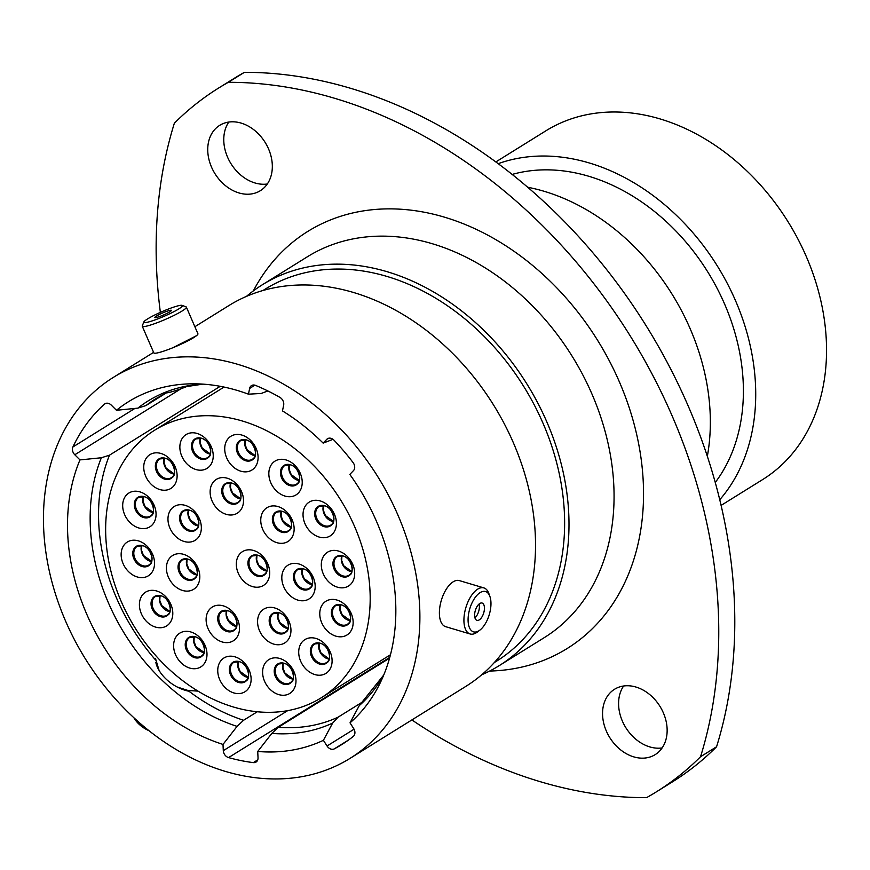 <?xml version="1.0" encoding="UTF-8"?>
<svg xmlns="http://www.w3.org/2000/svg" width="870" height="870" viewBox="0 0 870 870"><rect width="100%" height="100%" fill="white"/><g stroke="black" fill="none" stroke-linecap="round" stroke-linejoin="round"><path stroke-width="1.3" d="M332.394 439.567L323.151 443.113L326.783 439.328A6.394 4.915 58.1 0 1 327.522 438.719A6.394 4.915 58.1 0 1 331.078 438.349A6.394 4.915 58.1 0 1 334.047 440.231A208.158 159.895 -121.9 0 1 353.068 462.568A6.394 4.915 58.1 0 1 353.448 470.637L349.816 474.422A195.609 150.26 -121.9 0 1 380.266 682.776A195.609 150.26 -121.9 0 1 350.023 722.85L353.666 728.538A6.394 4.915 58.1 0 1 353.296 736.401A208.158 159.895 -121.9 0 1 341.562 744.687A208.158 159.895 -121.9 0 1 334.308 748.863A6.394 4.915 58.1 0 1 327.044 745.992L354.057 729.201M267.862 390.956L261.261 393.457L248.45 394.175L249.625 388.444A6.394 4.915 58.1 0 1 251.495 385.595A6.394 4.915 58.1 0 1 255.051 385.225A6.394 4.915 58.1 0 1 255.606 385.421A208.158 159.895 -121.9 0 1 279.879 397.351A6.394 4.915 58.1 0 1 283.653 405.17L282.478 410.912A195.609 150.26 -121.9 0 1 323.151 443.113M105.531 403.473L104.4 404.18A6.394 4.915 58.1 0 1 104.933 403.778A6.394 4.915 58.1 0 1 108.489 403.408A6.394 4.915 58.1 0 1 111.306 405.137L116.471 410.281L137.884 408.128L146.008 405.54L165.648 393.327M197.99 691.117L187.931 690.454L177.219 687.017M172.923 347.717L196.435 335.722M721.078 505.416L762.62 479.587A205.32 157.709 -121.9 0 0 817.615 288.177A205.32 157.709 -121.9 0 0 660.08 118.929A205.32 157.709 -121.9 0 0 545.827 130.848L495.846 161.929M267.308 184.005A38.487 29.558 58.1 0 1 254.975 182.961A38.487 29.558 58.1 0 1 227.505 157.035A38.487 29.558 58.1 0 1 228.799 122.061M238.935 192.933A38.487 29.558 -121.9 0 0 260.347 190.693A38.487 29.558 -121.9 0 0 270.657 154.816A38.487 29.558 -121.9 0 0 241.131 123.094A38.487 29.558 -121.9 0 0 219.718 125.334A38.487 29.558 -121.9 0 0 209.409 161.211A38.487 29.558 -121.9 0 0 238.935 192.933M662.124 747.939A38.487 29.558 58.1 0 1 649.781 746.906A38.487 29.558 58.1 0 1 622.322 720.98A38.487 29.558 58.1 0 1 623.616 685.995M633.751 756.867A38.487 29.558 -121.9 0 0 655.164 754.638A38.487 29.558 -121.9 0 0 665.474 718.761A38.487 29.558 -121.9 0 0 635.948 687.039A38.487 29.558 -121.9 0 0 614.535 689.268A38.487 29.558 -121.9 0 0 604.226 725.145A38.487 29.558 -121.9 0 0 633.751 756.867M411.88 719.936A473.617 363.812 -121.9 0 0 540.118 781.651A473.617 363.812 -121.9 0 0 646.53 797.67A414.414 318.333 -121.9 0 0 656.23 791.939A414.414 318.333 -121.9 0 0 700.535 756.737A473.617 363.812 -121.9 0 0 611.708 307.893A473.617 363.812 -121.9 0 0 228.353 82.302A414.414 318.333 -121.9 0 0 218.653 88.022A414.414 318.333 -121.9 0 0 174.348 123.235A473.617 363.812 -121.9 0 0 160.374 312.373M719.74 499.75A205.32 157.709 -121.9 0 0 739.348 310.003A205.32 157.709 -121.9 0 0 589.262 162.962A205.32 157.709 -121.9 0 0 498.205 163.669M715.249 482.491A190.628 146.432 -121.9 0 0 726.232 307.915A190.628 146.432 -121.9 0 0 588.838 176.284A190.628 146.432 -121.9 0 0 512.18 174.424M707.332 456.337A204.961 157.437 -121.9 0 0 544.174 191.302A204.961 157.437 -121.9 0 0 527.72 187.257M481.665 674.815A224.264 172.271 -121.9 0 0 499.184 665.659A224.264 172.271 -121.9 0 0 559.247 456.587A224.264 172.271 -121.9 0 0 387.183 271.723A224.264 172.271 -121.9 0 0 262.392 284.74A224.264 172.271 -121.9 0 0 246.427 296.398M494.301 662.559L496.433 661.243A219.055 168.269 -121.9 0 0 555.103 457.022A219.055 168.269 -121.9 0 0 387.03 276.453A219.055 168.269 -121.9 0 0 265.143 289.166L263.012 290.493M350.066 758.357A224.264 172.271 -121.9 0 0 410.14 549.285A224.264 172.271 -121.9 0 0 238.065 364.421A224.264 172.271 -121.9 0 0 113.274 377.439A224.264 172.271 -121.9 0 0 53.211 586.521A224.264 172.271 -121.9 0 0 225.276 771.375A224.264 172.271 -121.9 0 0 350.066 758.357L465.7 686.473A224.264 172.271 -121.9 0 0 525.774 477.402A224.264 172.271 -121.9 0 0 353.698 292.537A224.264 172.271 -121.9 0 0 228.908 305.555L194.869 326.718M248.45 394.175A195.609 150.26 -121.9 0 0 237.249 390.423A195.609 150.26 -121.9 0 0 194.423 383.811A195.609 150.26 -121.9 0 0 116.471 410.281M383.757 674.979L359.256 705.624L350.023 722.85M389.542 658.166L278.302 727.32L271.799 733.41L257.727 751.462A195.609 150.26 -121.9 0 0 323.401 740.316L327.044 745.992M361.104 702.851L338.082 717.174L332.634 723.079L323.401 740.316M159.09 670.444L155.534 658.579M220.251 386.313L109.489 455.173A183.766 141.157 -121.9 0 0 155.665 660.102M257.27 711.769L243.578 720.273L237.075 726.374L223.003 744.426L223.296 750.669L287.676 710.649M180.971 388.76L74.787 454.76L79.964 459.915L101.366 457.761L109.489 455.173M257.727 751.462L258.031 757.716A6.394 4.915 58.1 0 1 256.052 762.055A6.394 4.915 58.1 0 1 253.333 762.609L257.737 759.869M389.76 657.372L228.56 757.585A208.158 159.895 -121.9 0 0 253.333 762.609M228.56 757.585A6.394 4.915 58.1 0 1 223.296 750.669M79.964 459.915A195.609 150.26 -121.9 0 0 223.003 744.426M74.787 454.76A6.394 4.915 58.1 0 1 72.906 446.973L134.915 408.421M104.4 404.18A208.158 159.895 -121.9 0 0 72.906 446.973M228.353 82.302L244.394 72.33A414.414 318.333 -121.9 0 0 234.683 78.061L218.653 88.022M656.23 791.939L672.271 781.978A414.414 318.333 -121.9 0 0 716.565 746.764L700.535 756.737M244.394 72.33A473.617 363.812 58.1 0 1 627.748 297.931A473.617 363.812 58.1 0 1 716.565 746.764M148.89 730.648A21.032 12.724 -146.1 0 1 133.904 717.783M134.317 718.163A24.034 14.54 33.9 0 0 147.084 729.19M155.871 662.57A30.57 18.498 33.9 0 0 188.931 691.226M470.594 606.325A21.032 10.168 106.6 0 0 469.289 627.292A21.032 10.168 106.6 0 0 479.914 630.097A21.032 10.168 106.6 0 0 488.462 617.058A21.032 10.168 106.6 0 0 489.919 596.505A21.032 10.168 106.6 0 0 470.594 606.325M479.914 630.097L477.445 631.968A24.034 11.625 -73.4 0 1 470.137 633.98A24.034 11.625 -73.4 0 1 466.798 604.802A24.034 11.625 -73.4 0 1 483.872 587.903A24.034 11.625 -73.4 0 1 488.886 593.579L489.919 596.505M483.361 613.992A9.026 4.361 106.6 0 0 482.11 603.04A9.026 4.361 106.6 0 0 475.694 609.391A9.026 4.361 106.6 0 0 476.956 620.343A9.026 4.361 106.6 0 0 483.361 613.992M474.955 617.841A9.026 4.361 106.6 0 0 478.315 612.491A9.026 4.361 106.6 0 0 479.065 604.041M470.137 633.98L445.614 626.661A24.034 11.625 -73.4 0 1 442.264 597.494A24.034 11.625 -73.4 0 1 459.338 580.594L483.872 587.903M144.757 322.629A21.032 2.556 -23.4 0 0 167.812 314.646A21.032 2.556 -23.4 0 0 182.167 305.359A21.032 2.556 -23.4 0 0 181.515 305.261A21.032 2.556 -23.4 0 0 160.787 312.189A21.032 2.556 -23.4 0 0 143.865 321.954A21.032 2.556 -23.4 0 0 144.757 322.629M182.167 305.359L186.071 306.871A24.034 2.914 156.6 0 1 186.376 307.121A24.034 2.914 156.6 0 1 168.345 318.094A24.034 2.914 156.6 0 1 143.322 326.609A24.034 2.914 156.6 0 1 142.267 326.239A24.034 2.914 156.6 0 1 142.288 325.837L143.865 321.954M171.02 310.22A9.026 1.098 -23.4 0 0 161.624 313.417A9.026 1.098 -23.4 0 0 154.86 317.528A9.026 1.098 -23.4 0 0 155.251 317.67A9.026 1.098 -23.4 0 0 164.647 314.472A9.026 1.098 -23.4 0 0 171.412 310.362A9.026 1.098 -23.4 0 0 171.02 310.22M186.376 307.121L197.925 333.765A24.034 2.914 156.6 0 1 179.894 344.727A24.034 2.914 156.6 0 1 154.86 353.242A24.034 2.914 156.6 0 1 153.816 352.872L142.267 326.239M188.975 385.649A30.57 3.708 156.6 0 1 164.082 392.762M156.676 590.991A19.89 15.279 58.1 0 1 172.793 614.002A19.89 15.279 58.1 0 1 155.534 627.085A19.89 15.279 58.1 0 1 139.417 604.063A19.89 15.279 58.1 0 1 156.676 590.991M138.395 540.868A19.89 15.279 58.1 0 1 154.523 563.88A19.89 15.279 58.1 0 1 137.264 576.962A19.89 15.279 58.1 0 1 121.147 553.94A19.89 15.279 58.1 0 1 138.395 540.868M139.94 491.876A19.89 15.279 58.1 0 1 156.056 514.899A19.89 15.279 58.1 0 1 138.808 527.97A19.89 15.279 58.1 0 1 122.692 504.948A19.89 15.279 58.1 0 1 139.94 491.876M160.993 453.477A19.89 15.279 58.1 0 1 177.11 476.499A19.89 15.279 58.1 0 1 159.862 489.571A19.89 15.279 58.1 0 1 143.746 466.548A19.89 15.279 58.1 0 1 160.993 453.477M197.109 433.445A19.89 15.279 58.1 0 1 213.226 456.456A19.89 15.279 58.1 0 1 195.978 469.539A19.89 15.279 58.1 0 1 179.862 446.517A19.89 15.279 58.1 0 1 197.109 433.445M185.223 505.372A19.89 15.279 58.1 0 1 201.34 528.394A19.89 15.279 58.1 0 1 184.092 541.466A19.89 15.279 58.1 0 1 167.975 518.444A19.89 15.279 58.1 0 1 185.223 505.372M183.69 554.364A19.89 15.279 58.1 0 1 199.806 577.386A19.89 15.279 58.1 0 1 182.548 590.458A19.89 15.279 58.1 0 1 166.431 567.436A19.89 15.279 58.1 0 1 183.69 554.364M190.867 631.979A19.89 15.279 58.1 0 1 206.984 655.001A19.89 15.279 58.1 0 1 189.736 668.073A19.89 15.279 58.1 0 1 173.619 645.051A19.89 15.279 58.1 0 1 190.867 631.979M223.372 605.879A19.89 15.279 58.1 0 1 239.489 628.901A19.89 15.279 58.1 0 1 222.231 641.973A19.89 15.279 58.1 0 1 206.114 618.951A19.89 15.279 58.1 0 1 223.372 605.879M227.374 478.25A19.89 15.279 58.1 0 1 243.502 501.272A19.89 15.279 58.1 0 1 226.243 514.344A19.89 15.279 58.1 0 1 210.127 491.322A19.89 15.279 58.1 0 1 227.374 478.25M241.969 435.098A19.89 15.279 58.1 0 1 258.085 458.12A19.89 15.279 58.1 0 1 240.838 471.192A19.89 15.279 58.1 0 1 224.721 448.17A19.89 15.279 58.1 0 1 241.969 435.098M286.099 459.958A19.89 15.279 58.1 0 1 302.216 482.98A19.89 15.279 58.1 0 1 284.958 496.063A19.89 15.279 58.1 0 1 268.841 473.041A19.89 15.279 58.1 0 1 286.099 459.958M278.019 506.568A19.89 15.279 58.1 0 1 294.136 529.591A19.89 15.279 58.1 0 1 276.877 542.662A19.89 15.279 58.1 0 1 260.761 519.64A19.89 15.279 58.1 0 1 278.019 506.568M253.583 550.471A19.89 15.279 58.1 0 1 269.7 573.493A19.89 15.279 58.1 0 1 252.441 586.565A19.89 15.279 58.1 0 1 236.325 563.543A19.89 15.279 58.1 0 1 253.583 550.471M274.822 607.989A19.89 15.279 58.1 0 1 290.95 631A19.89 15.279 58.1 0 1 273.691 644.083A19.89 15.279 58.1 0 1 257.574 621.06A19.89 15.279 58.1 0 1 274.822 607.989M279.857 658.492A19.89 15.279 58.1 0 1 295.974 681.514A19.89 15.279 58.1 0 1 278.726 694.597A19.89 15.279 58.1 0 1 262.609 671.575A19.89 15.279 58.1 0 1 279.857 658.492M315.973 638.46A19.89 15.279 58.1 0 1 332.09 661.483A19.89 15.279 58.1 0 1 314.842 674.565A19.89 15.279 58.1 0 1 298.714 651.543A19.89 15.279 58.1 0 1 315.973 638.46M299.062 564.021A19.89 15.279 58.1 0 1 315.179 587.043A19.89 15.279 58.1 0 1 297.931 600.126A19.89 15.279 58.1 0 1 281.815 577.104A19.89 15.279 58.1 0 1 299.062 564.021M320.29 500.946A19.89 15.279 58.1 0 1 336.407 523.968A19.89 15.279 58.1 0 1 319.159 537.051A19.89 15.279 58.1 0 1 303.043 514.029A19.89 15.279 58.1 0 1 320.29 500.946M337.027 600.061A19.89 15.279 58.1 0 1 353.144 623.083A19.89 15.279 58.1 0 1 335.896 636.155A19.89 15.279 58.1 0 1 319.779 613.143A19.89 15.279 58.1 0 1 337.027 600.061M338.571 551.069A19.89 15.279 58.1 0 1 354.688 574.091A19.89 15.279 58.1 0 1 337.429 587.174A19.89 15.279 58.1 0 1 321.313 564.151A19.89 15.279 58.1 0 1 338.571 551.069M234.998 656.839A19.89 15.279 58.1 0 1 251.115 679.861A19.89 15.279 58.1 0 1 233.867 692.933A19.89 15.279 58.1 0 1 217.75 669.911A19.89 15.279 58.1 0 1 234.998 656.839M242.415 421.026A157.6 121.06 -121.9 0 0 154.708 430.171A157.6 121.06 -121.9 0 0 112.502 577.104A157.6 121.06 -121.9 0 0 233.421 707.005A157.6 121.06 -121.9 0 0 321.117 697.86A157.6 121.06 -121.9 0 0 363.334 550.938A157.6 121.06 -121.9 0 0 242.415 421.026M499.184 665.659L544.25 637.645A224.264 172.271 -121.9 0 0 604.313 428.573A224.264 172.271 -121.9 0 0 432.249 243.709A224.264 172.271 -121.9 0 0 307.458 256.726L262.392 284.74M253.344 290.895A245.568 188.638 58.1 0 1 444.45 217.163A245.568 188.638 58.1 0 1 642.267 468.517A245.568 188.638 58.1 0 1 489.669 671.053M328.392 438.328L326.783 439.328M254.877 385.171L249.625 388.444M202.753 384.116A185.908 142.8 -121.9 0 0 137.884 408.128M164.724 393.795L155.763 398.71A183.766 141.157 -121.9 0 0 146.008 405.54M359.256 705.624A185.908 142.8 -121.9 0 0 383.681 675.163M278.302 727.32A183.766 141.157 -121.9 0 0 338.082 717.174M271.799 733.41A185.908 142.8 -121.9 0 0 332.634 723.079M187.931 690.454A183.766 141.157 -121.9 0 0 243.578 720.273M101.366 457.761A185.908 142.8 -121.9 0 0 237.075 726.374M348.522 740.022L334.308 748.863M169.824 611.577A11.016 8.461 58.1 0 1 168.28 611.262A11.016 8.461 58.1 0 1 159.895 595.613M160.341 616.634A11.495 8.83 58.1 0 1 151.032 603.323A11.495 8.83 58.1 0 1 160.993 595.765A11.495 8.83 58.1 0 1 170.313 609.076A11.495 8.83 58.1 0 1 160.341 616.634M159.482 595.45A11.016 8.461 -121.9 0 0 155.491 596.45A11.016 8.461 -121.9 0 0 152.544 606.716A11.016 8.461 -121.9 0 0 160.993 615.797A11.016 8.461 -121.9 0 0 167.127 615.155A11.016 8.461 -121.9 0 0 169.791 612.012M151.554 561.454A11.016 8.461 58.1 0 1 150.01 561.139A11.016 8.461 58.1 0 1 141.625 545.49M142.071 566.511A11.495 8.83 58.1 0 1 132.751 553.2A11.495 8.83 58.1 0 1 142.724 545.642A11.495 8.83 58.1 0 1 152.043 558.953A11.495 8.83 58.1 0 1 142.071 566.511M141.212 545.327A11.016 8.461 -121.9 0 0 137.221 546.327A11.016 8.461 -121.9 0 0 134.274 556.593A11.016 8.461 -121.9 0 0 142.724 565.674A11.016 8.461 -121.9 0 0 148.846 565.032A11.016 8.461 -121.9 0 0 151.521 561.889M153.087 512.463A11.016 8.461 58.1 0 1 151.554 512.147A11.016 8.461 58.1 0 1 143.158 496.498M143.604 517.519A11.495 8.83 58.1 0 1 134.295 504.208A11.495 8.83 58.1 0 1 144.268 496.65A11.495 8.83 58.1 0 1 153.577 509.961A11.495 8.83 58.1 0 1 143.604 517.519M142.756 496.335A11.016 8.461 -121.9 0 0 138.765 497.335A11.016 8.461 -121.9 0 0 135.807 507.601A11.016 8.461 -121.9 0 0 144.257 516.682A11.016 8.461 -121.9 0 0 150.39 516.04A11.016 8.461 -121.9 0 0 153.055 512.908M174.141 474.063A11.016 8.461 58.1 0 1 172.608 473.748A11.016 8.461 58.1 0 1 164.212 458.098M164.669 479.12A11.495 8.83 58.1 0 1 155.349 465.809A11.495 8.83 58.1 0 1 165.322 458.251A11.495 8.83 58.1 0 1 174.631 471.562A11.495 8.83 58.1 0 1 164.669 479.12M163.81 457.935A11.016 8.461 -121.9 0 0 159.819 458.936A11.016 8.461 -121.9 0 0 156.872 469.202A11.016 8.461 -121.9 0 0 165.311 478.282A11.016 8.461 -121.9 0 0 171.444 477.641A11.016 8.461 -121.9 0 0 174.109 474.509M210.257 454.031A11.016 8.461 58.1 0 1 208.724 453.716A11.016 8.461 58.1 0 1 200.328 438.067M200.785 459.077A11.495 8.83 58.1 0 1 191.465 445.777A11.495 8.83 58.1 0 1 201.438 438.219A11.495 8.83 58.1 0 1 210.747 451.53A11.495 8.83 58.1 0 1 200.785 459.077M199.926 437.893A11.016 8.461 -121.9 0 0 195.935 438.904A11.016 8.461 -121.9 0 0 192.988 449.17A11.016 8.461 -121.9 0 0 201.427 458.251A11.016 8.461 -121.9 0 0 207.56 457.609A11.016 8.461 -121.9 0 0 210.225 454.466M198.371 525.969A11.016 8.461 58.1 0 1 196.837 525.643A11.016 8.461 58.1 0 1 188.442 509.994M188.899 531.015A11.495 8.83 58.1 0 1 179.579 517.704A11.495 8.83 58.1 0 1 189.551 510.146A11.495 8.83 58.1 0 1 198.871 523.457A11.495 8.83 58.1 0 1 188.899 531.015M188.04 509.831A11.016 8.461 -121.9 0 0 184.048 510.831A11.016 8.461 -121.9 0 0 181.101 521.097A11.016 8.461 -121.9 0 0 189.551 530.178A11.016 8.461 -121.9 0 0 195.674 529.536A11.016 8.461 -121.9 0 0 198.338 526.404M196.837 574.95A11.016 8.461 58.1 0 1 195.293 574.635A11.016 8.461 58.1 0 1 186.909 558.986M187.354 580.007A11.495 8.83 58.1 0 1 178.045 566.696A11.495 8.83 58.1 0 1 188.018 559.138A11.495 8.83 58.1 0 1 197.327 572.449A11.495 8.83 58.1 0 1 187.354 580.007M186.506 558.823A11.016 8.461 -121.9 0 0 182.504 559.823A11.016 8.461 -121.9 0 0 179.557 570.089A11.016 8.461 -121.9 0 0 188.007 579.17A11.016 8.461 -121.9 0 0 194.141 578.528A11.016 8.461 -121.9 0 0 196.805 575.396M204.015 652.565A11.016 8.461 58.1 0 1 202.482 652.25A11.016 8.461 58.1 0 1 194.097 636.601M194.543 657.622A11.495 8.83 58.1 0 1 185.223 644.311A11.495 8.83 58.1 0 1 195.195 636.753A11.495 8.83 58.1 0 1 204.515 650.064A11.495 8.83 58.1 0 1 194.543 657.622M193.684 636.438A11.016 8.461 -121.9 0 0 189.693 637.438A11.016 8.461 -121.9 0 0 186.745 647.704A11.016 8.461 -121.9 0 0 195.195 656.785A11.016 8.461 -121.9 0 0 201.318 656.143A11.016 8.461 -121.9 0 0 203.982 653.011M236.52 626.465A11.016 8.461 58.1 0 1 234.976 626.15A11.016 8.461 58.1 0 1 226.591 610.501M227.037 631.522A11.495 8.83 58.1 0 1 217.717 618.211A11.495 8.83 58.1 0 1 227.69 610.653A11.495 8.83 58.1 0 1 237.01 623.964A11.495 8.83 58.1 0 1 227.037 631.522M226.178 610.338A11.016 8.461 -121.9 0 0 222.187 611.338A11.016 8.461 -121.9 0 0 219.24 621.604A11.016 8.461 -121.9 0 0 227.69 630.685A11.016 8.461 -121.9 0 0 233.812 630.043A11.016 8.461 -121.9 0 0 236.488 626.911M240.522 498.836A11.016 8.461 58.1 0 1 238.989 498.521A11.016 8.461 58.1 0 1 230.604 482.872M231.05 503.893A11.495 8.83 58.1 0 1 221.73 490.582A11.495 8.83 58.1 0 1 231.703 483.024A11.495 8.83 58.1 0 1 241.023 496.335A11.495 8.83 58.1 0 1 231.05 503.893M230.191 482.709A11.016 8.461 -121.9 0 0 226.2 483.709A11.016 8.461 -121.9 0 0 223.253 493.975A11.016 8.461 -121.9 0 0 231.703 503.056A11.016 8.461 -121.9 0 0 237.825 502.414A11.016 8.461 -121.9 0 0 240.501 499.282M255.117 455.695A11.016 8.461 58.1 0 1 253.572 455.369A11.016 8.461 58.1 0 1 245.188 439.72M245.634 460.741A11.495 8.83 58.1 0 1 236.325 447.43A11.495 8.83 58.1 0 1 246.297 439.872A11.495 8.83 58.1 0 1 255.606 453.183A11.495 8.83 58.1 0 1 245.634 460.741M244.785 439.557A11.016 8.461 -121.9 0 0 240.794 440.557A11.016 8.461 -121.9 0 0 237.836 450.823A11.016 8.461 -121.9 0 0 246.286 459.904A11.016 8.461 -121.9 0 0 252.42 459.262A11.016 8.461 -121.9 0 0 255.084 456.13M299.247 480.555A11.016 8.461 58.1 0 1 297.703 480.24A11.016 8.461 58.1 0 1 289.318 464.58M289.764 485.601A11.495 8.83 58.1 0 1 280.444 472.301A11.495 8.83 58.1 0 1 290.417 464.743A11.495 8.83 58.1 0 1 299.737 478.043A11.495 8.83 58.1 0 1 289.764 485.601M288.905 464.417A11.016 8.461 -121.9 0 0 284.914 465.428A11.016 8.461 -121.9 0 0 281.967 475.694A11.016 8.461 -121.9 0 0 290.417 484.764A11.016 8.461 -121.9 0 0 296.539 484.133A11.016 8.461 -121.9 0 0 299.215 480.99M291.167 527.166A11.016 8.461 58.1 0 1 289.623 526.839A11.016 8.461 58.1 0 1 281.238 511.19M281.684 532.212A11.495 8.83 58.1 0 1 272.364 518.901A11.495 8.83 58.1 0 1 282.337 511.342A11.495 8.83 58.1 0 1 291.657 524.654A11.495 8.83 58.1 0 1 281.684 532.212M280.825 511.027A11.016 8.461 -121.9 0 0 276.834 512.028A11.016 8.461 -121.9 0 0 273.887 522.294A11.016 8.461 -121.9 0 0 282.337 531.374A11.016 8.461 -121.9 0 0 288.459 530.733A11.016 8.461 -121.9 0 0 291.135 527.601M266.731 571.057A11.016 8.461 58.1 0 1 265.187 570.742A11.016 8.461 58.1 0 1 256.802 555.093M257.248 576.114A11.495 8.83 58.1 0 1 247.928 562.803A11.495 8.83 58.1 0 1 257.901 555.245A11.495 8.83 58.1 0 1 267.22 568.556A11.495 8.83 58.1 0 1 257.248 576.114M256.389 554.929A11.016 8.461 -121.9 0 0 252.398 555.93A11.016 8.461 -121.9 0 0 249.451 566.196A11.016 8.461 -121.9 0 0 257.901 575.277A11.016 8.461 -121.9 0 0 264.023 574.635A11.016 8.461 -121.9 0 0 266.698 571.503M287.981 628.575A11.016 8.461 58.1 0 1 286.437 628.26A11.016 8.461 58.1 0 1 278.052 612.611M278.498 633.621A11.495 8.83 58.1 0 1 269.178 620.321A11.495 8.83 58.1 0 1 279.15 612.763A11.495 8.83 58.1 0 1 288.47 626.074A11.495 8.83 58.1 0 1 278.498 633.621M277.639 612.436A11.016 8.461 -121.9 0 0 273.648 613.448A11.016 8.461 -121.9 0 0 270.7 623.714A11.016 8.461 -121.9 0 0 279.15 632.794A11.016 8.461 -121.9 0 0 285.273 632.153A11.016 8.461 -121.9 0 0 287.948 629.01M293.005 679.089A11.016 8.461 58.1 0 1 291.461 678.774A11.016 8.461 58.1 0 1 283.076 663.125M283.522 684.135A11.495 8.83 58.1 0 1 274.213 670.835A11.495 8.83 58.1 0 1 284.185 663.277A11.495 8.83 58.1 0 1 293.494 676.577A11.495 8.83 58.1 0 1 283.522 684.135M282.674 662.951A11.016 8.461 -121.9 0 0 278.683 663.962A11.016 8.461 -121.9 0 0 275.725 674.228A11.016 8.461 -121.9 0 0 284.175 683.298A11.016 8.461 -121.9 0 0 290.308 682.667A11.016 8.461 -121.9 0 0 292.972 679.524M329.121 659.058A11.016 8.461 58.1 0 1 327.577 658.742A11.016 8.461 58.1 0 1 319.192 643.082M319.638 664.104A11.495 8.83 58.1 0 1 310.329 650.803A11.495 8.83 58.1 0 1 320.301 643.245A11.495 8.83 58.1 0 1 329.61 656.545A11.495 8.83 58.1 0 1 319.638 664.104M318.79 642.919A11.016 8.461 -121.9 0 0 314.788 643.93A11.016 8.461 -121.9 0 0 311.841 654.196A11.016 8.461 -121.9 0 0 320.29 663.266A11.016 8.461 -121.9 0 0 326.424 662.635A11.016 8.461 -121.9 0 0 329.088 659.493M312.21 584.618A11.016 8.461 58.1 0 1 310.677 584.303A11.016 8.461 58.1 0 1 302.281 568.643M302.738 589.664A11.495 8.83 58.1 0 1 293.418 576.364A11.495 8.83 58.1 0 1 303.391 568.806A11.495 8.83 58.1 0 1 312.711 582.106A11.495 8.83 58.1 0 1 302.738 589.664M301.879 568.48A11.016 8.461 -121.9 0 0 297.888 569.491A11.016 8.461 -121.9 0 0 294.941 579.757A11.016 8.461 -121.9 0 0 303.38 588.827A11.016 8.461 -121.9 0 0 309.513 588.196A11.016 8.461 -121.9 0 0 312.178 585.053M333.438 521.543A11.016 8.461 58.1 0 1 331.905 521.228A11.016 8.461 58.1 0 1 323.51 505.579M323.966 526.589A11.495 8.83 58.1 0 1 314.646 513.289A11.495 8.83 58.1 0 1 324.619 505.731A11.495 8.83 58.1 0 1 333.939 519.031A11.495 8.83 58.1 0 1 323.966 526.589M323.107 505.405A11.016 8.461 -121.9 0 0 319.116 506.416A11.016 8.461 -121.9 0 0 316.169 516.682A11.016 8.461 -121.9 0 0 324.619 525.752A11.016 8.461 -121.9 0 0 330.741 525.121A11.016 8.461 -121.9 0 0 333.406 521.978M350.175 620.658A11.016 8.461 58.1 0 1 348.631 620.343A11.016 8.461 58.1 0 1 340.246 604.683M340.692 625.704A11.495 8.83 58.1 0 1 331.383 612.404A11.495 8.83 58.1 0 1 341.355 604.846A11.495 8.83 58.1 0 1 350.664 618.146A11.495 8.83 58.1 0 1 340.692 625.704M339.844 604.519A11.016 8.461 -121.9 0 0 335.853 605.52A11.016 8.461 -121.9 0 0 332.895 615.797A11.016 8.461 -121.9 0 0 341.344 624.867A11.016 8.461 -121.9 0 0 347.478 624.225A11.016 8.461 -121.9 0 0 350.142 621.093M351.719 571.666A11.016 8.461 58.1 0 1 350.175 571.351A11.016 8.461 58.1 0 1 341.79 555.702M342.236 576.712A11.495 8.83 58.1 0 1 332.916 563.412A11.495 8.83 58.1 0 1 342.889 555.854A11.495 8.83 58.1 0 1 352.209 569.154A11.495 8.83 58.1 0 1 342.236 576.712M341.377 555.528A11.016 8.461 -121.9 0 0 337.386 556.539A11.016 8.461 -121.9 0 0 334.439 566.805A11.016 8.461 -121.9 0 0 342.889 575.875A11.016 8.461 -121.9 0 0 349.011 575.244A11.016 8.461 -121.9 0 0 351.687 572.101M248.146 677.436A11.016 8.461 58.1 0 1 246.612 677.11A11.016 8.461 58.1 0 1 238.217 661.461M238.674 682.482A11.495 8.83 58.1 0 1 229.354 669.171A11.495 8.83 58.1 0 1 239.326 661.613A11.495 8.83 58.1 0 1 248.635 674.924A11.495 8.83 58.1 0 1 238.674 682.482M237.814 661.298A11.016 8.461 -121.9 0 0 233.823 662.298A11.016 8.461 -121.9 0 0 230.876 672.564A11.016 8.461 -121.9 0 0 239.315 681.645A11.016 8.461 -121.9 0 0 245.449 681.003A11.016 8.461 -121.9 0 0 248.113 677.871M153.599 352.372L113.274 377.439M202.949 384.127L183.581 387.041M160.036 595.635L159.786 600.441L161.809 605.64L169.867 611.436M155.491 596.45L161.2 595.896C169.574 597.57 173.391 614.013 167.127 615.155M141.767 545.512L141.516 550.318L143.528 555.517L151.597 561.313M137.221 546.327L142.919 545.773C151.304 547.447 155.121 563.89 148.846 565.032M143.3 496.52L143.05 501.327L145.072 506.525L153.131 512.332M138.765 497.335L144.463 496.781C152.848 498.456 156.665 514.899 150.39 516.04M164.365 458.12L164.104 462.927L166.126 468.125L174.185 473.922M159.819 458.936L165.517 458.381C173.902 460.056 177.719 476.499 171.444 477.641M200.481 438.088L200.22 442.895L202.242 448.094L210.301 453.89M195.935 438.904L201.633 438.349C210.018 440.024 213.835 456.467 207.56 457.609M188.594 510.016L188.344 514.822L190.356 520.021L198.425 525.828M184.048 510.831L189.747 510.277C198.132 511.951 201.949 528.394 195.674 529.536M187.05 559.008L186.8 563.814L188.823 569.013L196.881 574.82M182.504 559.823L188.214 559.269C196.587 560.943 200.404 577.386 194.141 578.528M194.238 636.622L193.988 641.429L196 646.627L204.069 652.435M189.693 637.438L195.391 636.883C203.776 638.558 207.593 655.001 201.318 656.143M226.733 610.522L226.483 615.329L228.505 620.527L236.564 626.335M222.187 611.338L227.896 610.783C236.27 612.458 240.087 628.901 233.812 630.043M230.746 482.893L230.496 487.7L232.507 492.898L240.577 498.706M226.2 483.709L231.898 483.154C240.283 484.829 244.1 501.272 237.825 502.414M245.329 439.741L245.079 444.559L247.102 449.746L255.16 455.554M240.794 440.557L246.493 440.002C254.867 441.677 258.684 458.12 252.42 459.262M289.46 464.602L289.21 469.419L291.222 474.618L299.291 480.414M284.914 465.428L290.613 464.874C298.997 466.537 302.814 482.991 296.539 484.133M281.38 511.212L281.13 516.019L283.142 521.217L291.211 527.024M276.834 512.028L282.532 511.473C290.917 513.148 294.734 529.591 288.459 530.733M256.944 555.114L256.693 559.921L258.705 565.119L266.775 570.927M252.398 555.93L258.096 555.375C266.481 557.05 270.298 573.493 264.023 574.635M278.193 612.632L277.943 617.439L279.955 622.637L288.024 628.434M273.648 613.448L279.346 612.893C287.731 614.568 291.548 631.011 285.273 632.153M283.218 663.147L282.967 667.953L284.99 673.152L293.049 678.948M278.683 663.962L284.381 663.408C292.755 665.071 296.572 681.525 290.308 682.667M319.333 643.104L319.083 647.922L321.106 653.12L329.164 658.916M314.788 643.93L320.497 643.376C328.871 645.04 332.688 661.494 326.424 662.635M302.434 568.665L302.173 573.482L304.195 578.68L312.254 584.477M297.888 569.491L303.587 568.936C311.971 570.6 315.788 587.054 309.513 588.196M323.662 505.59L323.412 510.407L325.423 515.606L333.482 521.402M319.116 506.416L324.814 505.861C333.199 507.525 337.016 523.979 330.741 525.121M340.387 604.704L340.137 609.522L342.16 614.709L350.219 620.517M335.853 605.52L341.551 604.965C349.936 606.64 353.742 623.094 347.478 624.225M341.932 555.712L341.682 560.53L343.693 565.728L351.763 571.525M337.386 556.539L343.084 555.984C351.469 557.648 355.286 574.102 349.011 575.244M238.369 661.483L238.108 666.3L240.131 671.488L248.189 677.295M233.823 662.298L239.522 661.744C247.906 663.418 251.724 679.861 245.449 681.003M154.708 430.171L224.058 387.063M321.117 697.86L390.456 654.751"/></g></svg>
